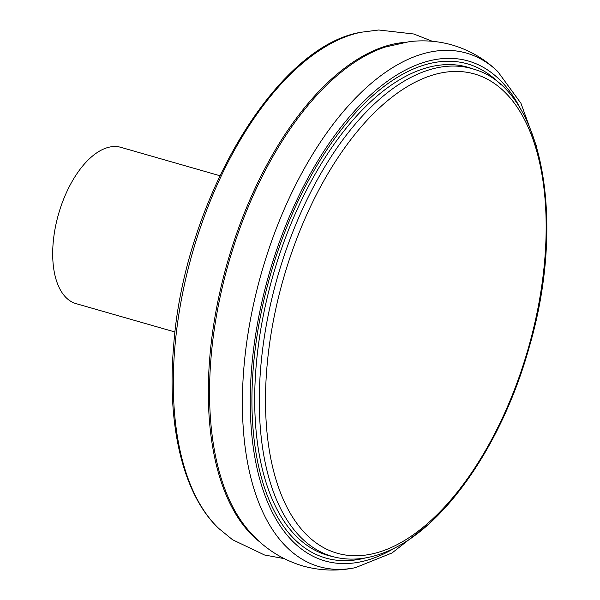 <?xml version="1.0" encoding="UTF-8"?>
<svg xmlns="http://www.w3.org/2000/svg" width="600" height="600" viewBox="0 0 600 600"><rect width="100%" height="100%" fill="white"/><g stroke="black" fill="none" stroke-linecap="round" stroke-linejoin="round"><path stroke-width="0.9" d="M256.132 366.127A253.905 129.667 106 0 0 330.278 556.013L334.815 557.115A253.71 129.578 -74 0 1 260.722 367.373A253.71 129.578 -74 0 1 422.31 72.225A253.71 129.578 -74 0 1 474.607 69.442L470.175 67.972A253.905 129.667 106 0 0 256.132 366.127M219.847 175.718L120.855 147.337A81.293 41.52 106 0 0 53.145 243.053A81.293 41.52 106 0 0 76.05 303.63L175.042 332.01M500.97 84.93A257.04 131.273 106 0 0 352.222 116.468A257.04 131.273 106 0 0 253.373 366.517A257.04 131.273 106 0 0 365.37 557.94M521.362 110.438A260.025 132.795 106 0 0 366.892 98.37A260.025 132.795 106 0 0 251.708 367.163A260.025 132.795 106 0 0 396.188 547.11M355.455 567.653C337.642 571.357 320.048 570.78 302.655 565.912C280.627 559.237 262.155 546.893 247.245 528.885A265.207 135.442 106 0 1 211.05 357.457A265.207 135.442 106 0 1 385.388 46.995L409.388 41.655C423.84 39.922 438.045 41.017 452.002 44.94C469.32 50.032 484.56 58.86 497.7 71.438A267.127 136.425 106 0 0 344.265 110.46A267.127 136.425 106 0 0 243.9 367.59A267.127 136.425 106 0 0 355.455 567.653L392.048 552.952L428.018 524.7M403.515 42.495A265.207 135.442 106 0 0 209.812 357.097A265.207 135.442 106 0 0 260.243 542.303M218.775 528.472C183.15 495.022 166.762 425.655 173.61 346.335C183.66 202.942 274.77 46.365 361.02 32.258A267.127 136.425 106 0 0 174.817 347.79A267.127 136.425 106 0 0 218.775 528.472L232.567 539.745L264.525 554.985L284.093 558.607M386.002 549.69A249.263 127.297 -74 0 1 266.91 367.478A249.263 127.297 -74 0 1 425.655 77.505A249.263 127.297 -74 0 1 544.755 259.725A249.263 127.297 -74 0 1 386.002 549.69M497.7 71.438L520.95 103.29L536.49 146.31M361.02 32.258L378.69 30L413.865 34.013L432.382 41.303M334.815 557.115C350.4 560.827 366.75 559.373 383.865 552.743C441.877 531.338 501.585 446.28 528.952 348.075C566.678 220.928 542.88 89.265 474.607 69.442"/></g></svg>
